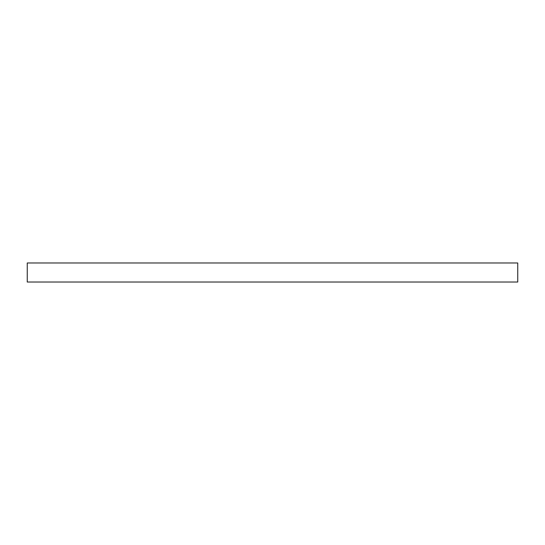 <?xml version="1.0" encoding="UTF-8"?>
<svg xmlns="http://www.w3.org/2000/svg" width="545" height="545" viewBox="0 0 545 545"><rect width="100%" height="100%" fill="white"/><g stroke="black" fill="none" stroke-linecap="round" stroke-linejoin="round"><path stroke-width="0.82" d="M517.75 262.983L27.25 262.983L27.25 282.017L517.75 282.017L517.75 262.983"/></g></svg>
